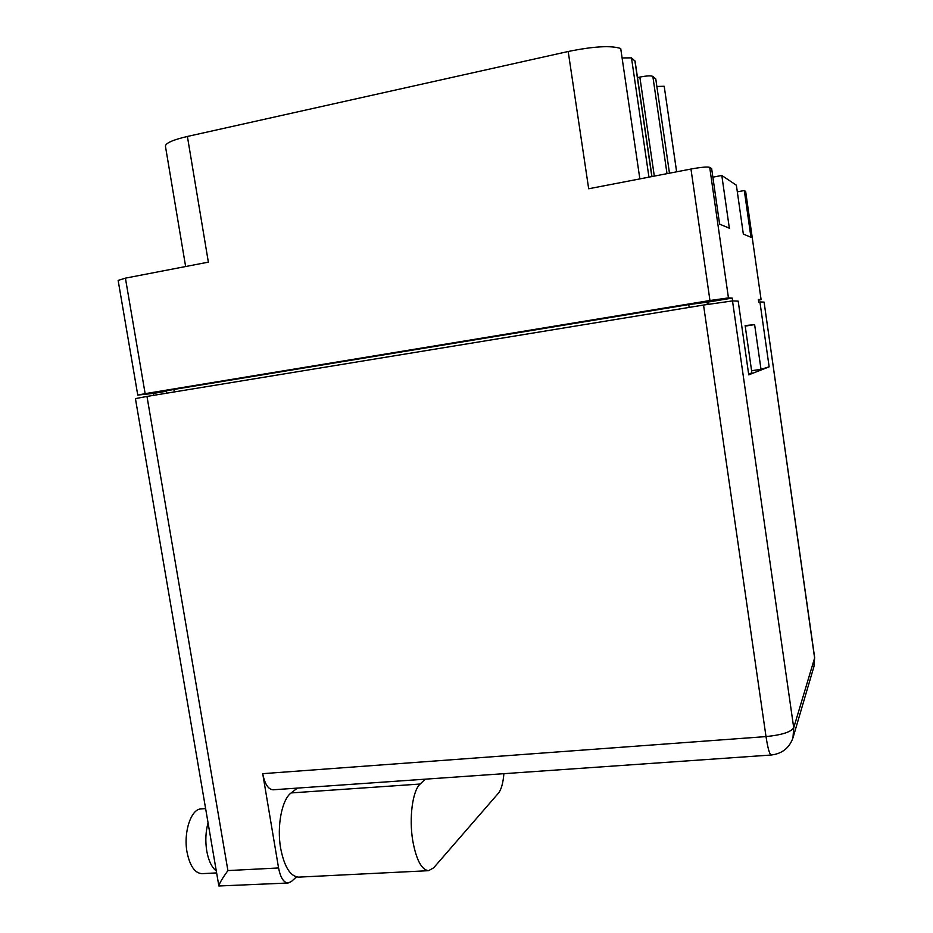 <?xml version="1.0" encoding="UTF-8"?>
<svg xmlns="http://www.w3.org/2000/svg" width="933" height="933" viewBox="0 0 933 933"><rect width="100%" height="100%" fill="white"/><g stroke="black" fill="none" stroke-linecap="round" stroke-linejoin="round"><path stroke-width="1.4" d="M185.632 266.535L165.421 146.154C165.619 143.076 172.932 139.845 187.393 136.463L208.362 262.15L125.419 278.151L145.14 393.656L137.757 395.067L153.269 393.434L153.595 395.347M732.638 300.927L732.23 298.094L728.451 297.895L709.955 300.508L690.968 169.036L588.676 188.769L568.197 51.502L187.393 136.463M568.197 51.502C593.61 46.335 611.103 45.332 620.713 48.504L639.851 178.891M648.948 177.142L631.489 57.858L622.089 57.928M631.489 57.858L635.093 61.17L651.969 176.559M637.496 77.591L639.851 77.089C646.674 75.76 651.001 75.526 652.843 76.401L655.771 78.943L669.474 173.176M656.867 86.466L664.203 86.268L676.635 171.8M137.757 395.067L118.141 280.413L125.419 278.151M758.447 300.228L761.095 299.621L745.654 191.44L744.312 190.542L750.948 237.262L743.333 234.066L736.382 185.224L721.804 175.462L712.87 177.165M721.804 175.462L729.349 228.212L719.611 224.13L711.646 168.663L709.71 167.357L728.451 297.895M278.57 867.958C280.46 877.591 283.62 882.618 288.064 883.015L218.87 885.988C219.138 883.749 222.147 878.618 227.909 870.582L278.57 867.958L262.709 773.667L766.016 736.592L703.54 305.044L732.51 300.916L738.19 301.137L748.744 374.844L769.142 366.844L761.001 369.316L754.622 324.626L745.129 325.594L751.893 372.85L748.639 374.11M761.025 299.598L758.331 299.458L758.716 302.14M690.968 169.036C701.103 167.194 707.354 166.645 709.71 167.357M745.654 191.44L761.095 299.621M744.312 190.542L737.315 191.836M709.955 300.508L145.14 393.656M761.001 369.316L751.59 370.728M732.23 298.094L708.299 302.035L708.614 304.228M689.172 307.4L688.764 304.59L708.299 302.035M688.764 304.59L173.876 389.446L174.296 391.953M166.412 391.265L153.269 393.434M166.739 393.19L166.342 390.88L173.876 389.446M754.622 324.626L745.21 326.118M664.203 86.268L676.612 171.8M297.394 788.093L291.154 792.922C281.953 799.371 276.681 826.043 280.658 848.33C284.297 866.792 290.268 876.39 298.572 877.137L428.55 870.687L433.647 867.842L498.409 793.202C501.266 789.668 503.097 783.16 503.902 773.679M425.261 779.172L420.153 784.035C412.608 790.543 408.876 817.903 412.783 840.89C416.316 859.911 421.564 869.836 428.55 870.687M216.631 872.903L201.925 873.661C194.834 873.136 189.877 865.976 187.043 852.167C183.253 832.119 191.218 808.619 201.201 808.934L205.622 808.643M216.293 870.932C211.733 867.41 208.56 860.774 206.764 851.048C205.19 841.146 205.622 831.746 208.059 822.848M218.87 885.988L135.425 398.613L146.982 396.432L227.909 870.582M703.54 305.044L146.982 396.432M732.51 300.916L793.726 727.787L814.614 658.022L764.08 302.094L759.917 301.942L769.142 366.844M764.08 302.094L814.649 657.543L813.961 666.512L814.649 657.543M288.064 883.015L291.434 881.487L296.461 876.903M295.563 788.222L295.749 789.365M771.183 755.019C782.017 753.759 789.283 748.056 792.957 737.91L793.726 727.787C790.939 732.067 781.702 734.994 766.016 736.592C767.801 748.173 769.515 754.319 771.183 755.019L273.066 789.796C268.226 789.4 264.774 784.023 262.709 773.667M651.829 176.582L634.895 60.82M652.843 76.401L667.002 173.655M707.062 302L707.412 304.415M654.313 176.104L639.851 77.089M291.154 792.922L420.153 784.035M813.961 666.512L793.132 737.303"/></g></svg>
